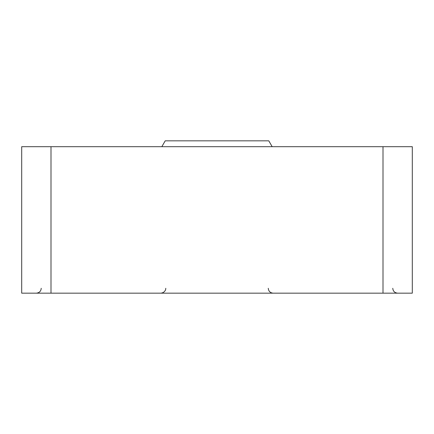 <?xml version="1.0" encoding="UTF-8"?>
<svg xmlns="http://www.w3.org/2000/svg" width="434" height="434" viewBox="0 0 434 434"><rect width="100%" height="100%" fill="white"/><g stroke="black" fill="none" stroke-linecap="round" stroke-linejoin="round"><path stroke-width="0.65" d="M50.995 146.692L21.7 146.692L21.7 293.167L50.995 293.167L50.995 146.692L412.3 146.692L412.3 293.167L50.995 293.167M161.828 146.692L165.213 140.833L268.787 140.833L272.172 146.692M383.005 293.167L383.005 146.692M392.77 288.284C393.03 291.225 394.658 292.852 397.652 293.167M41.23 288.284C40.97 291.225 39.342 292.852 36.347 293.167M268.266 288.284C268.554 291.252 270.181 292.879 273.149 293.167M165.734 288.284C165.983 289.169 165.066 292.749 160.851 293.167"/></g></svg>

